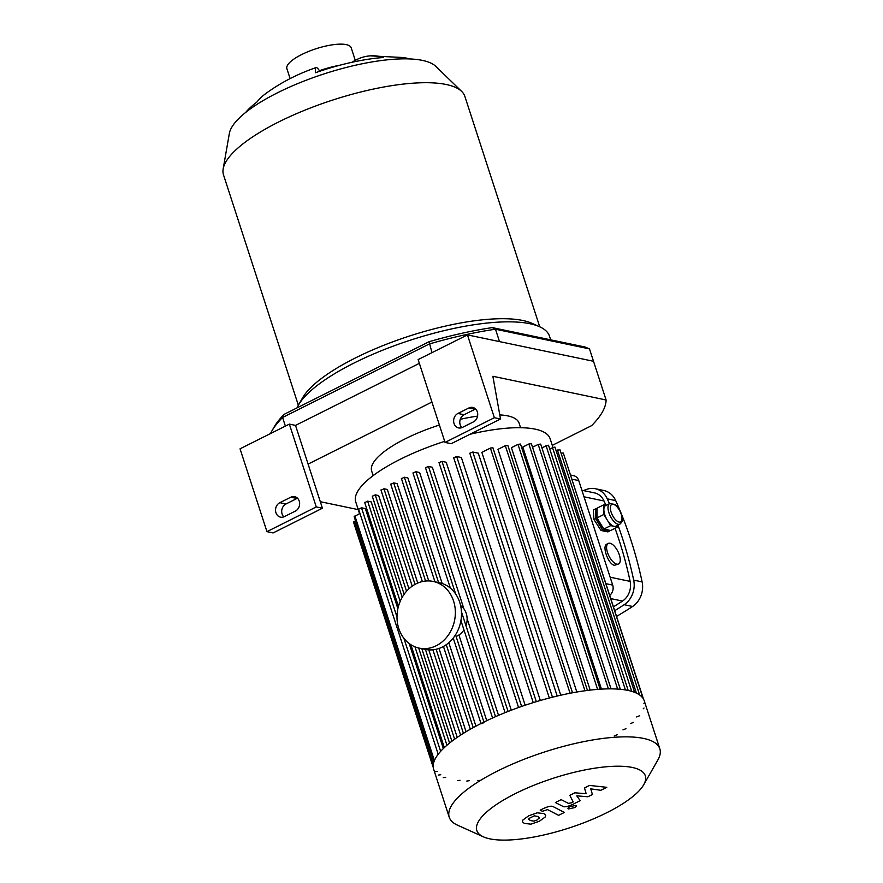 <?xml version="1.0" encoding="UTF-8"?>
<svg xmlns="http://www.w3.org/2000/svg" width="883" height="883" viewBox="0 0 883 883"><rect width="100%" height="100%" fill="white"/><g stroke="black" fill="none" stroke-linecap="round" stroke-linejoin="round"><path stroke-width="1.32" d="M492.261 327.604A164.801 48.565 162 0 0 429.105 341.71L284.138 414.348A164.801 48.565 162 0 0 274.061 427.129L271.887 430.937A168.2 49.569 -18 0 1 282.582 417.482L429.16 344.039A168.2 49.569 -18 0 1 495.484 329.216L589.491 348.895L585.23 347.063L492.261 327.604L495.484 329.216L499.513 341.6L593.519 361.279L589.491 348.895M270.529 433.553A168.2 49.569 -18 0 1 271.887 430.937M284.138 414.348L282.582 417.482L285.386 426.103M429.105 341.71L431.964 352.659M266.953 531.643L240.044 448.818L289.359 424.116L295.518 425.396L419.348 363.354L295.518 425.396L322.427 508.222L273.112 532.935L266.953 531.643L316.269 506.93L322.427 508.222M352.063 62.263A91.137 56.324 86 0 1 370.275 55.861A91.137 56.324 86 0 1 383.652 57.494A95.386 28.101 162 0 0 315.518 72.715A91.137 7.141 -109.4 0 1 316.103 67.572C297.185 74.095 280.231 82.892 265.242 93.962A91.137 66.424 52.8 0 0 256.81 102.13A95.386 28.101 162 0 0 246.004 112.031L245.617 112.494M316.103 67.572A91.137 7.141 -109.4 0 1 319.436 70.706L319.635 71.302M339.789 65.243A42.329 12.472 162 0 0 319.436 70.706M539.734 326.809L464.877 96.424A126.898 37.395 162 0 0 461.654 91.413L435.827 66.391A109.867 32.373 162 0 0 324.127 73.885A109.867 32.373 162 0 0 229.348 133.476L223.167 168.907A126.898 37.395 162 0 0 223.498 174.856L298.355 405.231M461.654 91.413A126.898 37.395 162 0 0 332.637 100.077A126.898 37.395 162 0 0 223.167 168.907M550.683 339.834L549.524 336.257A133.289 39.271 162 0 0 539.601 326.743L532.118 323.377A126.898 37.395 162 0 0 409.315 336.081A126.898 37.395 162 0 0 302.505 397.979L298.432 405.109A133.289 39.271 162 0 0 297.03 407.891M539.601 326.743A133.289 39.271 162 0 0 410.617 340.087A133.289 39.271 162 0 0 298.432 405.109M355.275 60.331L351.191 47.792A33.808 9.967 162 0 0 315.959 48.764A33.808 9.967 162 0 0 286.887 68.686L290.11 78.609M473.42 421.897L462.46 427.383A7.66 6.512 101.8 0 1 458.619 427.924A7.66 6.512 101.8 0 1 453.641 421.334A7.66 6.512 101.8 0 1 457.935 413.454L468.895 407.968A7.66 6.512 101.8 0 1 472.725 407.427A7.66 6.512 101.8 0 1 477.714 414.017A7.66 6.512 101.8 0 1 473.42 421.897M475.606 409.006A7.66 6.512 -78.2 0 0 475.043 409.248L464.083 414.745A7.66 6.512 -78.2 0 0 461.897 427.637M295.33 511.125L284.37 516.621A7.66 6.512 101.8 0 1 280.54 517.151A7.66 6.512 101.8 0 1 275.551 510.562A7.66 6.512 101.8 0 1 279.845 502.681L290.805 497.195A7.66 6.512 101.8 0 1 294.646 496.654A7.66 6.512 101.8 0 1 299.624 503.244A7.66 6.512 101.8 0 1 295.33 511.125M297.527 498.233A7.66 6.512 -78.2 0 0 296.953 498.476L286.004 503.972A7.66 6.512 -78.2 0 0 283.807 516.864M500.506 418.995L451.191 443.707L445.043 442.416L494.359 417.703L500.506 418.995L492.88 376.279L606.091 399.977A168.2 49.569 -18 0 1 591.599 425.65L552.283 445.352M358.244 509.634L320.297 501.687M308.09 464.105L431.93 402.052M606.091 399.977L593.519 361.279L467.449 334.889L418.134 359.591L445.043 442.416M467.449 334.889L494.359 417.703M289.359 424.116L316.269 506.93M643.696 784.777L657.813 760.053A110.717 32.627 162 0 0 659.833 748.817L644.248 700.826A110.717 32.627 162 0 0 558.531 695.727A110.717 32.627 162 0 0 444.535 747.404A110.717 32.627 162 0 0 433.652 769.259L449.237 817.25A110.717 32.627 162 0 0 457.482 825.152L483.431 836.852A88.576 26.104 162 0 0 489.844 838.85A88.576 26.104 162 0 0 575.904 825.693A88.576 26.104 162 0 0 643.696 784.777A88.576 26.104 162 0 0 553.012 778.331A88.576 26.104 162 0 0 483.431 836.852M659.833 748.817A110.717 32.627 162 0 0 544.458 752.007A110.717 32.627 162 0 0 449.237 817.25M484.094 722.592L481.103 723.795M434.844 771.709L437.35 771.367M438.255 775.075L440.749 774.733M443.222 777.647L445.727 777.305M457.504 780.638L459.999 780.296M466.809 781.047L469.303 780.704M477.681 780.671L480.175 780.329M614.226 735.958L617.206 734.755M622.957 729.888L625.948 728.674M630.539 723.563L633.53 722.349M636.676 716.941L639.667 715.727M643.265 708.762L644.005 708.045M643.906 703.365L644.645 702.658M552.89 447.228L550.131 438.752A102.196 30.11 162 0 0 470.01 434.27M444.69 441.345A102.196 30.11 162 0 0 355.739 501.908L359.547 513.641M358.752 509.149L361.5 507.78L365.363 508.586L397.88 608.663M409.215 643.564L443.332 748.552M364.9 502.537L367.637 501.158L371.213 501.908L402.207 597.316M418.674 648.001L449.568 743.067M372.471 496.213L375.209 494.844L378.652 495.562L408.95 588.795M428.796 649.877L457.228 737.382M381.213 490.131L383.95 488.763L387.35 489.469L417.758 583.056M439.006 648.453L466.058 731.72M390.948 484.27L393.686 482.891L397.118 483.608L428.741 580.915M448.818 642.703L475.926 726.146M401.622 478.597L404.37 477.217L407.891 477.957L442.184 583.497M458.917 634.998L486.754 720.683M455.683 594.016L415.948 471.743L419.624 472.504L463.928 608.873M467.118 618.696L498.531 715.373M508.078 711.455L428.465 466.456L432.361 467.273L511.301 710.208M521.621 706.455L441.997 461.379L446.213 462.262L525.164 705.241M536.323 701.676L456.677 456.544L461.379 457.526L540.33 700.495M552.46 697.206L472.802 452.019L478.277 453.167L557.195 696.047M560.76 695.219L481.853 452.361L490.396 448.078L492.902 447.736L572.515 692.791M576.831 692.029L497.979 449.348L505.319 445.672L507.813 445.33L587.46 690.44M590.175 690.109L511.412 447.692L517.99 444.392L520.495 444.05L600.142 689.204M601.444 689.115L522.791 447.063L528.862 444.017L531.367 443.674L611.025 688.861M532.526 447.251L538.166 444.425L540.672 444.083L620.341 689.303M541.831 447.67L548.52 445.231L628.199 690.473M643.497 699.104L564.656 457.129M643.034 698.365L563.321 453.023L561.08 453.244M639.623 694.965L559.921 449.657L556.102 450.65M634.645 692.36L554.943 447.074L549.679 448.807M415.948 471.743L412.957 472.957L450.385 588.144M428.465 466.456L425.485 467.67L505.076 712.647M441.997 461.379L439.006 462.593L518.586 707.526M456.677 456.544L453.685 457.758L533.244 702.625M472.802 452.019L469.811 453.222L549.336 698.011M355.485 520.749L353.52 522.074L433.244 767.426M359.955 513.442L354.171 516.676L433.873 761.996M520.573 427.714L519.105 423.156A77.505 22.837 162 0 0 499.778 414.9M477.56 416.125A77.505 22.837 162 0 0 460.253 419.326M439.392 425.043A77.505 22.837 162 0 0 371.677 471.058L373.156 475.606M584.502 787.956L586.157 793.74L574.844 792.802L569.8 795.329L573.199 801.93L571.4 802.835L568.431 803.375L561.158 799.645L555.396 802.537L562.835 806.345C564.447 807.294 567.692 806.676 572.548 804.49L580.175 800.649L576.787 795.848L587.923 796.775L592.427 794.512L590.749 788.85L600.859 790.296L606.809 787.316L589.546 785.428L584.502 787.956M539.259 818.442L538.1 816.488L534.248 815.848L528.884 818.53L530.065 820.506L533.895 821.135L537.063 820.02L539.48 817.614M528.884 818.53L528.663 819.358M545.253 816.985L545.738 815.23L543.862 813.596L537.217 812.824L528.807 815.737L522.891 819.998L522.405 821.742L524.303 823.398L530.926 824.159L539.381 821.223L545.253 816.985M564.358 812.437L553.188 806.654C551.599 805.704 548.365 806.322 543.498 808.508L540.208 810.153L542.394 811.278L547.581 809.623L558.597 815.329L564.358 812.437M569.866 806.72C567.868 807.813 567.449 808.552 568.608 808.938L574.358 807.658C576.356 806.565 576.776 805.826 575.606 805.439L569.866 806.72M567.979 808.53L568.608 808.938M576.246 805.848L575.606 805.439M619.954 524.127L615.848 526.191A11.501 5.022 -116.6 0 1 614.093 526.356A11.501 5.022 -116.6 0 1 607.261 520.065A11.501 5.022 -116.6 0 1 603.862 509.612A11.501 5.022 -116.6 0 1 605.55 505.628L609.656 503.575A11.501 5.022 63.4 0 0 609.524 514.359A11.501 5.022 63.4 0 0 618.199 524.303A11.501 5.022 63.4 0 0 619.954 524.127C622.04 522.096 622.835 520.573 622.327 519.568C623.729 515.529 615.374 503.045 614.711 504.403L609.656 503.575M617.526 525.352L617.515 527.074L610.672 525.639L603.851 514.48L603.873 504.745L606.301 505.253M603.873 504.745L597.029 508.178L596.996 517.913L603.817 529.072L610.672 530.506L617.515 527.074M603.817 529.072L610.672 525.639M596.996 517.913L603.851 514.48M603.299 528.233A10.221 4.47 -116.6 0 1 597.559 519.921A10.221 4.47 -116.6 0 1 597.018 511.732M595.661 508.862L593.354 510.021L593.906 519.458L595.628 518.597L595.661 508.862L597.029 509.149M609.303 530.219L609.292 531.191L607.879 531.908L601.025 530.473L593.906 519.458M609.292 531.191L602.449 529.767L601.025 530.473M602.449 529.767L595.628 518.597M570.705 475.076L573.641 475.694A8.521 7.241 101.8 0 1 578.751 480.595L612.703 585.098A8.521 7.241 101.8 0 1 609.778 595.352M610.021 543.255A11.501 5.022 -116.6 0 1 618.707 553.188A11.501 5.022 -116.6 0 1 618.564 563.983A11.501 5.022 -116.6 0 1 616.809 564.149A11.501 5.022 -116.6 0 1 608.133 554.215A11.501 5.022 -116.6 0 1 608.266 543.42A11.501 5.022 -116.6 0 1 610.021 543.255M618.564 563.983L614.513 565.297C608.332 564.568 601.698 545.937 606.842 544.138L608.266 543.42M583.354 490.562A394.425 335.22 101.8 0 1 586.665 489.359A21.291 18.09 101.8 0 1 595.33 488.718L603.762 490.484A21.291 18.09 101.8 0 1 615.705 500.606A394.425 335.22 101.8 0 1 642.118 581.886A21.291 18.09 101.8 0 1 632.581 606.478A394.425 335.22 101.8 0 1 616.61 616.378M617.934 525.142A394.425 335.22 101.8 0 1 633.685 580.12A21.291 18.09 101.8 0 1 624.149 604.712A394.425 335.22 101.8 0 1 614.756 610.672M595.33 488.718A21.291 18.09 101.8 0 1 607.272 498.84A394.425 335.22 101.8 0 1 609.413 503.696M613.497 606.787A390.176 331.6 -78.2 0 0 622.504 601.058A17.031 14.481 -78.2 0 0 630.142 581.389A390.176 331.6 -78.2 0 0 615.043 528.321M605.859 505.153A390.176 331.6 -78.2 0 0 604.005 500.981A17.031 14.481 -78.2 0 0 594.458 492.88L581.886 490.253M456.092 636.411A17.031 14.481 -78.2 0 0 463.961 629.932M466.003 625.782A17.031 14.481 -78.2 0 0 460.617 605.606M419.193 648.122L425.352 649.402A34.062 28.951 -78.2 0 0 460.661 621.996A34.062 28.951 -78.2 0 0 439.304 582.714L433.156 581.433A34.062 28.951 -78.2 0 0 416.114 583.806A34.062 28.951 -78.2 0 0 397.041 618.851A34.062 28.951 -78.2 0 0 419.193 648.122A34.062 28.951 -78.2 0 0 454.513 620.705A34.062 28.951 -78.2 0 0 433.156 581.433M464.083 414.745L457.935 413.454M475.043 409.248L468.895 407.968M286.004 503.972L279.845 502.681M296.953 498.476L290.805 497.195M440.639 751.345L403.906 638.299M396.997 617.029L361.5 507.78M446.941 745.241L414.966 646.82M400.187 601.356L367.637 501.158M454.624 739.226L425.44 649.424M406.544 591.257L375.209 494.844M463.42 733.343L436.103 649.281M415.021 584.391L383.95 488.763M473.211 727.625L446.268 644.7M425.573 581.025L393.686 482.891M570.065 693.254L490.396 448.078M584.954 690.771L505.319 445.672M597.592 689.38L517.99 444.392M608.42 688.872L528.862 444.017M617.659 689.093L538.166 444.425M625.418 689.954L546.014 445.573M636.411 693.122L557.416 449.999M631.709 691.356L552.449 447.416M434.392 760.594L354.911 515.97M433.277 764.535L354.271 521.356M495.529 716.665L461.456 611.798M483.917 722.062L455.551 634.767M438.597 582.57L404.37 477.217M619.071 522.063A9.79 4.283 -116.6 0 1 610.352 507.802A9.79 4.283 -116.6 0 1 619.104 509.634A9.79 4.283 -116.6 0 1 619.071 522.063M612.703 585.098L605.992 583.685M572.041 479.193L578.751 480.595M624.149 604.712L632.581 606.478M633.685 580.12L642.118 581.886M607.272 498.84L615.705 500.606M630.142 581.389L610.142 577.206M610.837 598.619L622.504 601.058M584.016 496.798L604.005 500.981M370.275 55.861L403.862 57.561L410.33 58.973M358.509 508.994L438.2 754.259M364.646 502.372L398.432 606.378M410.893 644.722L444.326 747.603M372.229 496.047L404.138 594.281M421.809 648.663L451.886 741.245M380.959 489.977L412.206 586.157M432.891 649.811L460.617 735.131M390.705 484.105L422.361 581.555M443.454 646.455L470.341 729.226M492.582 717.989L460.937 620.594M481.003 723.508L453.233 638.045M434.966 581.809L401.379 478.431"/></g></svg>
